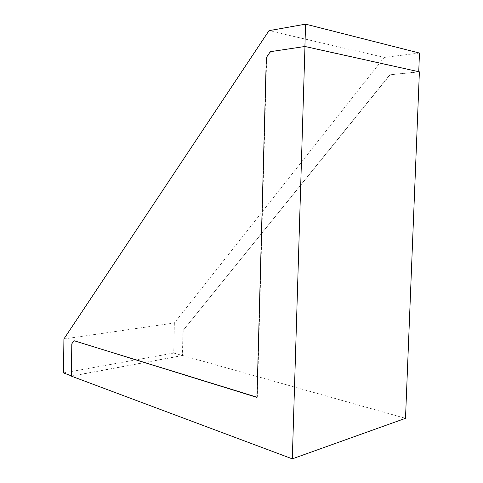 <?xml version="1.0" encoding="UTF-8"?>
<svg xmlns="http://www.w3.org/2000/svg" width="483" height="483" viewBox="0 0 483 483"><rect width="100%" height="100%" fill="white"/><g stroke="black" fill="none" stroke-linecap="round" stroke-linejoin="round"><path stroke-width="0.36" stroke-dasharray="2.42 1.81" d="M63.907 338.957L174.357 322.994L384.166 57.429L268.995 30.664M174.357 322.994L173.741 353.049L182.435 355.5L182.966 330.626L389.781 74.835L418.731 71.707M419.479 53.052L384.166 57.429M63.521 372.936L173.741 353.049M71.418 375.883L71.744 376.009L72.136 343.799L74.285 340.642M256.962 397.195L257.312 397.304L266.688 57.664L270.709 51.747L304.9 46.489M71.744 376.009L182.435 355.5M418.725 71.84L304.9 46.622M270.709 51.747L270.353 51.675M419.389 71.852L389.781 74.835M390.035 74.889L182.966 330.626M183.226 330.589L182.695 355.524L71.412 376.154M71.804 343.854L72.136 343.799M266.688 57.664L266.326 57.592M256.956 397.394L257.312 397.304M182.695 355.524L405.503 418.32"/><path stroke-width="0.72" d="M304.9 46.489L305.588 24.15L268.995 30.664L63.907 338.957L63.521 372.936L71.418 375.883M418.731 71.707L419.479 53.052L305.588 24.15M304.966 46.483L292.306 458.85L405.503 418.32L419.389 71.852L304.966 46.483L270.353 51.675L266.326 57.592L256.956 397.394L73.947 340.69L256.962 397.195M292.306 458.85L71.412 376.154L71.804 343.854L73.947 340.69"/></g></svg>
